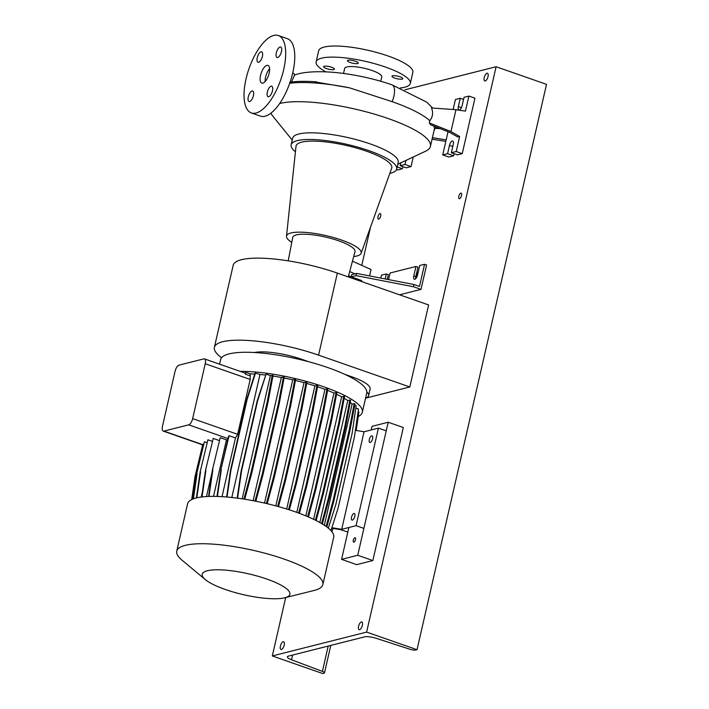 <?xml version="1.0" encoding="UTF-8"?>
<svg xmlns="http://www.w3.org/2000/svg" width="709" height="709" viewBox="0 0 709 709"><rect width="100%" height="100%" fill="white"/><g stroke="black" fill="none" stroke-linecap="round" stroke-linejoin="round"><path stroke-width="1.06" d="M291.284 82.661L294.457 75.127C304.71 70.909 325.688 70.962 343.511 73.461C360.438 75.739 376.63 79.541 392.068 84.867L392.068 84.867A13.763 5.645 109.2 0 1 393.867 96.256A13.763 5.645 109.2 0 1 392.121 101.653L349.431 87.801L313.857 81.686M262.835 83.121A9.368 3.846 -70.8 0 0 268.871 74.339A9.368 3.846 -70.8 0 0 267.949 65.405A9.368 3.846 -70.8 0 0 266.894 65.379A9.368 3.846 -70.8 0 0 260.859 74.161A9.368 3.846 -70.8 0 0 261.781 83.095A9.368 3.846 -70.8 0 0 262.835 83.121M392.618 75.766A5.566 1.329 12.9 0 1 398.866 76.448A5.566 1.329 12.9 0 1 402.827 78.681A5.566 1.329 12.9 0 1 402.198 79.116A5.566 1.329 12.9 0 1 395.941 78.433A5.566 1.329 12.9 0 1 391.98 76.2A5.566 1.329 12.9 0 1 392.618 75.766M348.057 60.212A5.566 1.329 12.9 0 1 354.314 60.894A5.566 1.329 12.9 0 1 358.275 63.128A5.566 1.329 12.9 0 1 357.637 63.553A5.566 1.329 12.9 0 1 351.389 62.879A5.566 1.329 12.9 0 1 347.428 60.646A5.566 1.329 12.9 0 1 348.057 60.212M331.59 67.258A5.566 1.329 12.9 0 1 334.453 69.145A5.566 1.329 12.9 0 1 326.468 68.551A5.566 1.329 12.9 0 1 323.605 66.664A5.566 1.329 12.9 0 1 331.59 67.258M268.693 96.699A5.566 2.287 -70.8 0 0 272.283 91.488A5.566 2.287 -70.8 0 0 271.733 86.188A5.566 2.287 -70.8 0 0 271.113 86.17A5.566 2.287 -70.8 0 0 267.523 91.381A5.566 2.287 -70.8 0 0 268.073 96.69A5.566 2.287 -70.8 0 0 268.693 96.699M277.671 57.509A5.566 2.287 -70.8 0 0 281.26 52.298A5.566 2.287 -70.8 0 0 280.711 46.989A5.566 2.287 -70.8 0 0 280.082 46.98A5.566 2.287 -70.8 0 0 276.501 52.191A5.566 2.287 -70.8 0 0 277.051 57.491A5.566 2.287 -70.8 0 0 277.671 57.509M258.617 62.33A5.566 2.287 -70.8 0 0 262.206 57.119A5.566 2.287 -70.8 0 0 261.656 51.81A5.566 2.287 -70.8 0 0 261.036 51.792A5.566 2.287 -70.8 0 0 257.447 57.012A5.566 2.287 -70.8 0 0 257.996 62.312A5.566 2.287 -70.8 0 0 258.617 62.33M249.639 101.52A5.566 2.287 -70.8 0 0 253.228 96.309A5.566 2.287 -70.8 0 0 252.679 91A5.566 2.287 -70.8 0 0 252.058 90.991A5.566 2.287 -70.8 0 0 248.469 96.202A5.566 2.287 -70.8 0 0 249.019 101.502A5.566 2.287 -70.8 0 0 249.639 101.52M292.223 140.054L272.823 116.152A81.978 19.551 12.9 0 1 270.962 113.121M279.621 103.541A81.978 19.551 12.9 0 1 279.949 103.461A81.978 19.551 12.9 0 1 372.083 113.458A81.978 19.551 12.9 0 1 430.425 146.4A81.978 19.551 12.9 0 1 425.684 151.168L397.811 164.24M295.431 151.753A54.159 12.922 12.9 0 1 291.133 144.831A54.159 12.922 12.9 0 1 297.293 140.639A54.159 12.922 12.9 0 1 358.169 147.25A54.159 12.922 12.9 0 1 396.721 169.017A54.159 12.922 12.9 0 1 390.553 173.209A54.159 12.922 12.9 0 1 389.835 173.377M291.133 144.831L292.649 138.184A54.159 12.922 12.9 0 1 298.817 133.992A54.159 12.922 12.9 0 1 359.693 140.595A54.159 12.922 12.9 0 1 398.236 162.361L396.721 169.017M291.762 242.381A38.295 9.137 12.9 0 1 286.498 236.212A38.295 9.137 12.9 0 1 290.894 232.986A38.295 9.137 12.9 0 1 334.453 237.807A38.295 9.137 12.9 0 1 361.12 253.299A38.295 9.137 12.9 0 1 356.831 256.011A38.295 9.137 12.9 0 1 353.694 256.561M286.498 236.212L296.007 146.293A49.098 11.707 12.9 0 1 301.653 142.163A49.098 11.707 12.9 0 1 357.496 148.341A49.098 11.707 12.9 0 1 391.687 168.21L361.12 253.299M288.217 260.859L292.702 237.426A31.949 7.622 12.9 0 1 296.353 234.892A31.949 7.622 12.9 0 1 332.397 238.827A31.949 7.622 12.9 0 1 354.996 251.695L348.261 276.9M343.519 73.461L344.671 68.427A19.028 4.538 12.9 0 1 346.834 66.956A19.028 4.538 12.9 0 1 368.219 69.278A19.028 4.538 12.9 0 1 381.77 76.926L380.768 81.269M325.936 71.875A48.309 11.521 12.9 0 1 316.134 61.887A48.309 11.521 12.9 0 1 321.629 58.156A48.309 11.521 12.9 0 1 375.921 64.04A48.309 11.521 12.9 0 1 410.307 83.458A48.309 11.521 12.9 0 1 404.804 87.198A48.309 11.521 12.9 0 1 400.355 87.943M316.134 61.887L318.669 50.809A48.309 11.521 12.9 0 1 324.173 47.069A48.309 11.521 12.9 0 1 378.464 52.953A48.309 11.521 12.9 0 1 412.842 72.371L410.307 83.458M429.344 122.941L450.968 131.564L459.636 136.482L457.757 136.961L449.834 132.459L430.54 124.775L429.344 122.941L429.84 120.76C432.818 116.799 433.359 112.536 431.48 107.963L455.976 109.709L465.45 111.118L468.888 96.087L464.041 97.319L462.135 105.632A4.094 1.684 109.2 0 1 459.361 109.984A4.094 1.684 109.2 0 1 458.9 109.975A4.094 1.684 109.2 0 1 458.369 106.58L460.265 98.267L455.417 99.499L453.122 109.505M361.484 281.517A4.094 0.975 -167.1 0 0 361.847 281.225A4.094 0.975 -167.1 0 0 359.738 279.833L351.168 276.838L356.024 275.615L413.436 286.737L421.004 289.378L426.588 264.989L424.567 264.289L419.719 265.512L417.566 274.941A4.094 1.684 109.2 0 1 414.783 279.293A4.094 1.684 109.2 0 1 414.322 279.284A4.094 1.684 109.2 0 1 413.79 275.89L415.944 266.469L417.964 267.169L415.802 276.599A4.094 1.684 -70.8 0 0 415.642 278.752M251.349 112.944L260.425 116.116A40.989 16.821 -70.8 0 0 265.051 116.214A40.989 16.821 -70.8 0 0 291.461 77.804A40.989 16.821 -70.8 0 0 287.446 38.72L278.38 35.556A40.989 16.821 -70.8 0 0 273.754 35.45A40.989 16.821 -70.8 0 0 247.344 73.86A40.989 16.821 -70.8 0 0 251.349 112.944A40.989 16.821 -70.8 0 0 255.976 113.05A40.989 16.821 -70.8 0 0 282.386 74.64A40.989 16.821 -70.8 0 0 278.38 35.556M388.567 279.603L390.074 273.009L415.944 266.469M380.786 278.096L381.451 275.189L386.308 273.966L385.164 278.947M387.247 279.346L388.319 274.667L386.308 273.966M421.004 289.378L399.548 294.802M348.553 275.801L351.194 276.732M351.168 276.838L351.682 274.622L356.53 273.399L413.95 284.522L419.489 286.463L424.567 264.289M356.024 275.615L356.53 273.399M413.436 286.737L413.95 284.522M400.798 162.84L400.151 165.693L406.195 167.803L411.052 166.58L413.241 156.999M396.517 169.611L397.572 169.983L402.428 168.76L402.907 166.65M400.151 165.693L404.999 164.461L411.052 166.58M397.191 166.934L402.428 168.76M404.999 164.461L405.92 160.438M445.819 141.41L432.091 139.159M432.437 137.643L446.165 139.895L442.726 154.925L447.574 153.693L449.479 145.38A4.094 1.684 109.2 0 1 452.714 141.038A4.094 1.684 109.2 0 1 453.255 144.432L451.349 152.745L456.197 151.513L459.636 136.482M451.349 152.745L457.394 154.854L462.25 153.631L474.941 98.205L468.888 96.087M442.726 154.925L448.77 157.035L453.627 155.812L454.106 153.702M456.197 151.513L462.25 153.631M455.976 109.709L450.968 131.564M447.574 153.693L453.627 155.812M460.265 98.267L463.562 99.42M448.035 131.741L446.165 139.895M434.085 130.429L435.84 127.097A82.988 19.799 -167.1 0 0 435.902 126.911M440.262 128.648L435.282 128.356M349.697 271.538L354.801 273.834M352.462 261.169L371.029 269.517L369.566 275.925M430.425 146.4L434.307 129.49A81.978 19.551 -167.1 0 0 433.943 126.131M429.84 120.76A81.978 19.551 -167.1 0 0 392.121 101.653M269.606 68.764A9.368 3.846 -70.8 0 0 265.166 81.491M221.589 357.726A72.602 17.317 12.9 0 1 214.384 347.366L233.172 265.334A72.602 17.317 12.9 0 1 337.36 273.089L428.608 304.95L409.82 386.981L365.56 398.174M214.384 347.366A72.602 17.317 12.9 0 1 318.571 355.129L409.82 386.981M344.831 374.352L351.434 376.656A36.301 8.659 12.9 0 1 370.116 388.984L368.591 395.64A36.301 8.659 12.9 0 1 365.569 398.121M254.531 352.515A36.301 8.659 12.9 0 1 301.866 359.348L308.699 361.732M366.81 391.953A36.301 8.659 12.9 0 1 368.591 395.64M266.744 579.031A44.968 10.724 -167.1 0 0 216.697 569.779A44.968 10.724 -167.1 0 0 205.362 579.634A44.968 10.724 -167.1 0 0 225.356 589.507A44.968 10.724 -167.1 0 0 284.699 597.802A44.968 10.724 -167.1 0 0 266.744 579.031M284.699 597.802L314.22 590.437A74.95 17.876 -167.1 0 0 322.852 584.615A74.95 17.876 -167.1 0 0 284.291 559.162A74.95 17.876 -167.1 0 0 176.745 551.15A74.95 17.876 -167.1 0 0 181.991 560.154L205.362 579.634M322.852 584.615L333.7 537.262A74.95 17.876 -167.1 0 0 295.139 511.809A74.95 17.876 -167.1 0 0 187.593 503.798L176.745 551.15M358.222 416.511A74.95 17.876 -167.1 0 0 362.326 412.275L366.713 393.149A74.95 17.876 -167.1 0 0 328.143 367.696A74.95 17.876 -167.1 0 0 220.596 359.685L219.568 364.169M362.326 412.275A74.95 17.876 -167.1 0 0 323.765 386.813A74.95 17.876 -167.1 0 0 240.236 371.383M296.796 512.394L324.97 389.374A67.452 16.085 -167.1 0 0 320.317 387.69A67.452 16.085 -167.1 0 0 317.543 386.742M370.178 442.478A3.51 1.445 -70.8 0 0 372.447 439.19A3.51 1.445 -70.8 0 0 372.101 435.84A3.51 1.445 -70.8 0 0 371.702 435.831A3.51 1.445 -70.8 0 0 369.442 439.119A3.51 1.445 -70.8 0 0 369.779 442.469A3.51 1.445 -70.8 0 0 370.178 442.478M352.408 520.078A3.51 1.445 -70.8 0 0 354.668 516.79A3.51 1.445 -70.8 0 0 354.323 513.44A3.51 1.445 -70.8 0 0 353.933 513.431A3.51 1.445 -70.8 0 0 351.664 516.719A3.51 1.445 -70.8 0 0 352.01 520.069A3.51 1.445 -70.8 0 0 352.408 520.078M363.132 528.143L356.078 525.679L378.42 428.13L364.045 431.763L355.395 430.354M356.078 525.679L341.703 529.313L364.045 431.763M385.474 430.593L378.42 428.13M331.706 528.214L340.444 529.632L347.827 532.016M341.703 529.313L331.865 527.709M175.052 371.374L162.485 426.251A5.858 2.402 -70.8 0 0 163.247 431.099A5.858 2.402 -70.8 0 0 163.903 431.107L188.7 424.842A5.858 2.402 -70.8 0 0 192.662 418.62L205.229 363.744A5.858 2.402 -70.8 0 0 204.467 358.896A5.858 2.402 -70.8 0 0 203.802 358.887L179.014 365.153A5.858 2.402 -70.8 0 0 175.052 371.374M206.505 496.548L212.142 471.919M201.232 497.044L202.295 492.392M319.821 522.506L347.756 400.558A67.452 16.085 -167.1 0 0 344.202 398.281M286.684 509.018L314.893 385.873A67.452 16.085 -167.1 0 0 306.713 383.401M265.379 375.034A67.452 16.085 -167.1 0 0 259.981 374.467L231.808 497.488M313.608 519.298L341.649 396.827A67.452 16.085 -167.1 0 0 336.58 394.266M254.77 374.068A67.452 16.085 -167.1 0 0 250.162 373.856L250.197 379.448L237.63 434.316L235.485 437.949L222.032 496.654M264.528 503.08L292.755 379.829A67.452 16.085 -167.1 0 0 284.07 377.986M305.854 515.868L333.983 393.07A67.452 16.085 -167.1 0 0 327.602 390.393M213.515 496.371L226.455 439.864A67.452 16.085 -167.1 0 1 227.731 439.81M253.14 500.696L281.358 377.472A67.452 16.085 -167.1 0 0 272.938 376.054M324.359 525.245L352.098 404.13A67.452 16.085 -167.1 0 0 350.228 402.428M249.736 375.717L245.323 374.175L245.146 373.519L245.899 372.367L250.162 373.856M226.632 496.991L230.522 470.227L246.767 399.3L255.107 373.023L259.981 374.467M237.178 498.126L241.06 471.405L257.305 400.479L266.07 374.095L270.404 375.61L273.054 375.416L268.02 402.154L251.775 473.08L244.747 499.225M255.036 501.059L262.135 474.622L278.38 403.696L283.423 376.949L281.358 377.472M283.423 376.949L284.212 377.223L279.169 403.97L262.933 474.897L255.852 501.219M266.407 503.514L273.532 476.971L289.777 406.044L294.82 379.306L292.755 379.829M294.82 379.306L295.609 379.581L290.566 406.328L274.321 477.254L267.213 503.7M277.68 506.386L284.823 479.798L301.068 408.871L306.111 382.133L304.046 382.656A67.452 16.085 -167.1 0 0 295.449 380.458M306.111 382.133L306.9 382.408L301.866 409.155L285.621 480.082L278.486 506.607M288.536 509.603L295.68 483.015L311.925 412.089L316.958 385.35L314.893 385.873M316.958 385.35L317.756 385.625L312.713 412.363L296.468 483.29L289.334 509.86M298.631 513.059L305.756 486.516L322.001 415.589L327.044 388.851L324.97 389.374M327.044 388.851L327.842 389.126L322.799 415.873L306.554 486.799L299.42 513.351M307.679 516.631L314.778 490.211L331.023 419.285L336.057 392.538L333.983 393.07M336.057 392.538L336.855 392.821L331.812 419.56L315.567 490.486L308.45 516.958M315.408 520.176L322.453 493.969L338.689 423.043L343.732 396.304L341.649 396.827M343.732 396.304L344.53 396.579L339.487 423.326L323.242 494.253L316.17 520.557M321.611 523.534L328.551 497.7L344.796 426.774L349.838 400.027L347.756 400.558M349.838 400.027L350.627 400.31L345.593 427.048L329.348 497.975L322.356 523.978M326.14 526.468L332.902 501.272L349.147 430.345L354.19 403.607L352.098 404.13M354.19 403.607L354.979 403.882L349.945 430.62L333.7 501.547L326.858 527M328.329 528.143L335.862 504.391L352.107 433.465L356.148 405.681L354.739 405.193M330.943 530.598L338.22 507.688L354.465 436.762L358.497 408.987L355.803 408.038M356.193 430.487L358.896 411.92L358.116 411.645M220.207 437.683L212.461 469.783L220.207 437.683L226.455 439.864M202.818 444.259L195.064 476.368L202.818 444.259L203.386 444.454M204.396 441.769L196.65 473.878L204.396 441.769L206.86 442.629M207.905 439.81L200.151 471.919L207.905 439.81L212.168 441.299M213.223 438.437L205.477 470.537L213.223 438.437L219.161 440.502M229.069 435.716A5.858 2.402 109.2 0 1 228.466 436.611L220.889 469.686L229.069 435.716L235.485 437.949M284.823 479.798L285.621 480.082M301.068 408.871L301.866 409.155M304.046 382.656L275.819 505.88M245.323 374.175L245.899 372.367M216.998 496.433L220.889 469.686M217.406 496.442L221.314 469.58M192.13 499.349L195.489 476.262M191.696 499.553L195.064 476.368M196.792 497.833L200.576 471.813M196.366 497.94L200.151 471.919M193.424 498.817L197.067 473.772M192.999 498.985L196.65 473.878M202.038 496.947L205.894 470.43M201.622 496.991L205.477 470.537M208.987 496.433L212.877 469.677M208.579 496.451L212.461 469.783M332.902 501.272L333.7 501.547M349.147 430.345L349.945 430.62M305.756 486.516L306.554 486.799M322.001 415.589L322.799 415.873M262.135 474.622L262.933 474.897M278.38 403.696L279.169 403.97M314.778 490.211L315.567 490.486M331.023 419.285L331.812 419.56M273.532 476.971L274.321 477.254M289.777 406.044L290.566 406.328M331.909 531.732L332.964 528.418M227.031 497.027L230.948 470.12L247.193 399.194L255.532 372.916M322.453 493.969L323.242 494.253M338.689 423.043L339.487 423.326M242.186 498.835L270.404 375.61M237.577 498.179L241.485 471.299L257.73 400.372L266.07 374.095M243.914 499.101L250.977 472.806L251.775 473.08M250.977 472.806L267.222 401.879L268.02 402.154M267.222 401.879L272.265 375.141M295.68 483.015L296.468 483.29M311.925 412.089L312.713 412.363M328.551 497.7L329.348 497.975M344.796 426.774L345.593 427.048M459.538 198.697A2.925 1.205 -70.8 0 0 461.426 195.95A2.925 1.205 -70.8 0 0 461.142 193.158A2.925 1.205 -70.8 0 0 460.806 193.158A2.925 1.205 -70.8 0 0 458.927 195.897A2.925 1.205 -70.8 0 0 459.21 198.688A2.925 1.205 -70.8 0 0 459.538 198.697M378.703 219.143A2.925 1.205 -70.8 0 0 380.582 216.396A2.925 1.205 -70.8 0 0 380.299 213.604A2.925 1.205 -70.8 0 0 379.971 213.595A2.925 1.205 -70.8 0 0 378.083 216.342A2.925 1.205 -70.8 0 0 378.367 219.134A2.925 1.205 -70.8 0 0 378.703 219.143M485.231 80.977A4.094 1.684 -70.8 0 0 487.872 77.139A4.094 1.684 -70.8 0 0 487.473 73.231A4.094 1.684 -70.8 0 0 487.012 73.222A4.094 1.684 -70.8 0 0 484.371 77.059A4.094 1.684 -70.8 0 0 484.77 80.968A4.094 1.684 -70.8 0 0 485.231 80.977M281.411 649.471A4.094 1.684 -70.8 0 0 284.052 645.633A4.094 1.684 -70.8 0 0 283.653 641.725A4.094 1.684 -70.8 0 0 283.183 641.707A4.094 1.684 -70.8 0 0 280.542 645.553A4.094 1.684 -70.8 0 0 280.95 649.462A4.094 1.684 -70.8 0 0 281.411 649.471M359.552 629.707A4.094 1.684 -70.8 0 0 362.202 625.87A4.094 1.684 -70.8 0 0 361.794 621.961A4.094 1.684 -70.8 0 0 361.333 621.953A4.094 1.684 -70.8 0 0 358.692 625.79A4.094 1.684 -70.8 0 0 359.091 629.698A4.094 1.684 -70.8 0 0 359.552 629.707M272.309 655.949L366.624 632.1L417.034 649.701L415.793 650.011A4.688 1.117 12.9 0 1 409.935 649.258L376.328 638.357A9.368 2.233 -167.1 0 0 364.612 636.859L288.439 656.117A9.368 2.233 -167.1 0 0 287.375 656.844A9.368 2.233 -167.1 0 0 291.559 659.795L322.4 671.396A4.688 1.117 12.9 0 1 324.492 672.876A4.688 1.117 12.9 0 1 323.96 673.24L322.719 673.55L272.309 655.949L285.683 597.554M417.034 649.701L546.515 84.344L496.105 66.743L366.624 632.1M418.248 271.937A2.925 1.205 -70.8 0 0 416.803 274.489A2.925 1.205 -70.8 0 0 416.83 277.006M404.883 89.813L496.105 66.743M361.767 265.352L370.532 227.11M353.888 542.146A2.34 0.957 -70.8 0 0 355.395 539.948A2.34 0.957 -70.8 0 0 355.165 537.714A2.34 0.957 -70.8 0 0 354.899 537.714A2.34 0.957 -70.8 0 0 353.392 539.904A2.34 0.957 -70.8 0 0 353.623 542.137A2.34 0.957 -70.8 0 0 353.888 542.146M348.863 527.505L341.57 559.357L357.735 555.271L372.854 560.553L403.324 427.527L388.204 422.245L372.03 426.331L371.206 429.955M357.735 555.271L388.204 422.245M341.57 559.357L356.689 564.639L372.854 560.553M458.369 106.58L461.426 107.653M413.79 275.89L415.802 276.599M356.219 279.674L356.45 278.681M449.479 145.38L452.767 146.533M289.697 83.308A81.978 19.551 12.9 0 1 349.431 87.801M392.042 84.858A13.763 5.645 109.2 0 1 392.068 84.867L426.809 102.202L432.587 108.043M318.571 355.129L337.36 273.089M351.434 376.656L351.239 377.525M301.866 359.348L301.733 359.95M188.7 424.842L228.014 438.57M163.903 431.107L202.357 444.534M192.662 418.62L237.63 434.316M205.229 363.744L250.197 379.448M291.559 659.795L292.649 655.054M322.4 671.396L328.196 646.067M292.773 72.779L295.219 74.853M289.662 82.297C296.805 81.198 305.827 81.056 316.728 81.863M204.467 358.896L245.261 373.147M163.247 431.099L202.313 444.738M324.492 672.876L330.784 645.412"/></g></svg>
